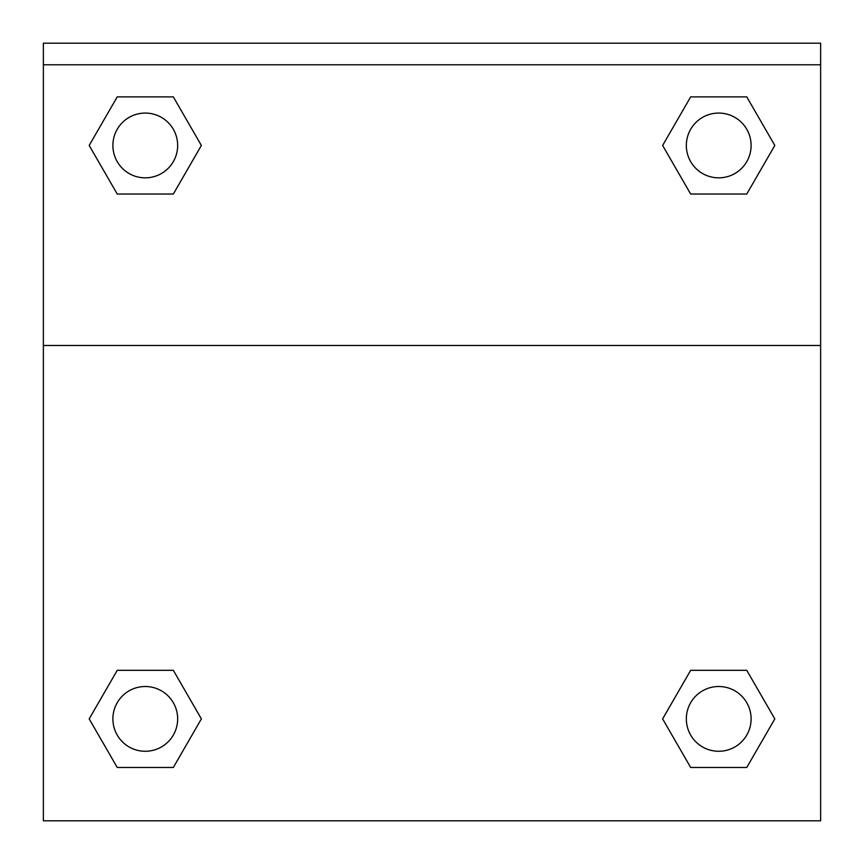 <?xml version="1.0" encoding="UTF-8"?>
<svg xmlns="http://www.w3.org/2000/svg" width="864" height="864" viewBox="0 0 864 864"><rect width="100%" height="100%" fill="white"/><g stroke="black" fill="none" stroke-linecap="round" stroke-linejoin="round"><path stroke-width="1.3" d="M663.919 716.656L690.671 670.313L711.288 670.313L690.671 670.313L662.623 718.891L690.671 670.313L746.766 670.313L690.671 670.313L746.766 670.313L774.814 718.891L746.766 767.47L774.814 718.891M117.234 670.313L173.329 670.313L117.234 670.313L89.186 718.891L117.234 670.313L173.329 670.313L201.377 718.891L173.329 767.47L117.234 767.47L173.329 767.47L117.234 767.47L89.186 718.891M200.081 147.69L173.329 194.033L152.712 194.033L173.329 194.033L201.377 145.454L173.329 194.033L117.234 194.033L173.329 194.033L117.234 194.033L89.186 145.454L117.234 96.876L89.186 145.454M746.766 194.033L690.671 194.033L746.766 194.033L774.814 145.454L746.766 194.033L690.671 194.033L662.623 145.454L690.671 96.876L662.623 145.454M820.627 64.789L820.627 43.2L43.373 43.2L43.373 64.789L820.627 64.789L820.627 820.8L43.373 820.8L43.373 64.789M746.766 767.47L690.671 767.47L746.766 767.47L690.671 767.47L662.623 718.891M43.373 345.47L820.627 345.47M690.671 96.876L746.766 96.876L690.671 96.876L746.766 96.876L774.814 145.454M117.234 96.876L173.329 96.876L117.234 96.876L173.329 96.876L201.377 145.454M751.108 718.891A32.389 32.389 0 0 0 702.529 690.844A32.389 32.389 0 0 0 702.529 746.939A32.389 32.389 0 0 0 751.108 718.891M177.66 718.891A32.389 32.389 0 0 0 129.082 690.844A32.389 32.389 0 0 0 129.082 746.939A32.389 32.389 0 0 0 177.66 718.891M751.108 145.454A32.389 32.389 0 0 0 702.529 117.407A32.389 32.389 0 0 0 702.529 173.502A32.389 32.389 0 0 0 751.108 145.454M177.66 145.454A32.389 32.389 0 0 0 129.082 117.407A32.389 32.389 0 0 0 129.082 173.502A32.389 32.389 0 0 0 177.66 145.454M690.671 670.313L711.288 670.313M152.712 670.313L173.329 670.313M711.288 194.033L690.671 194.033M173.329 194.033L152.712 194.033"/></g></svg>
